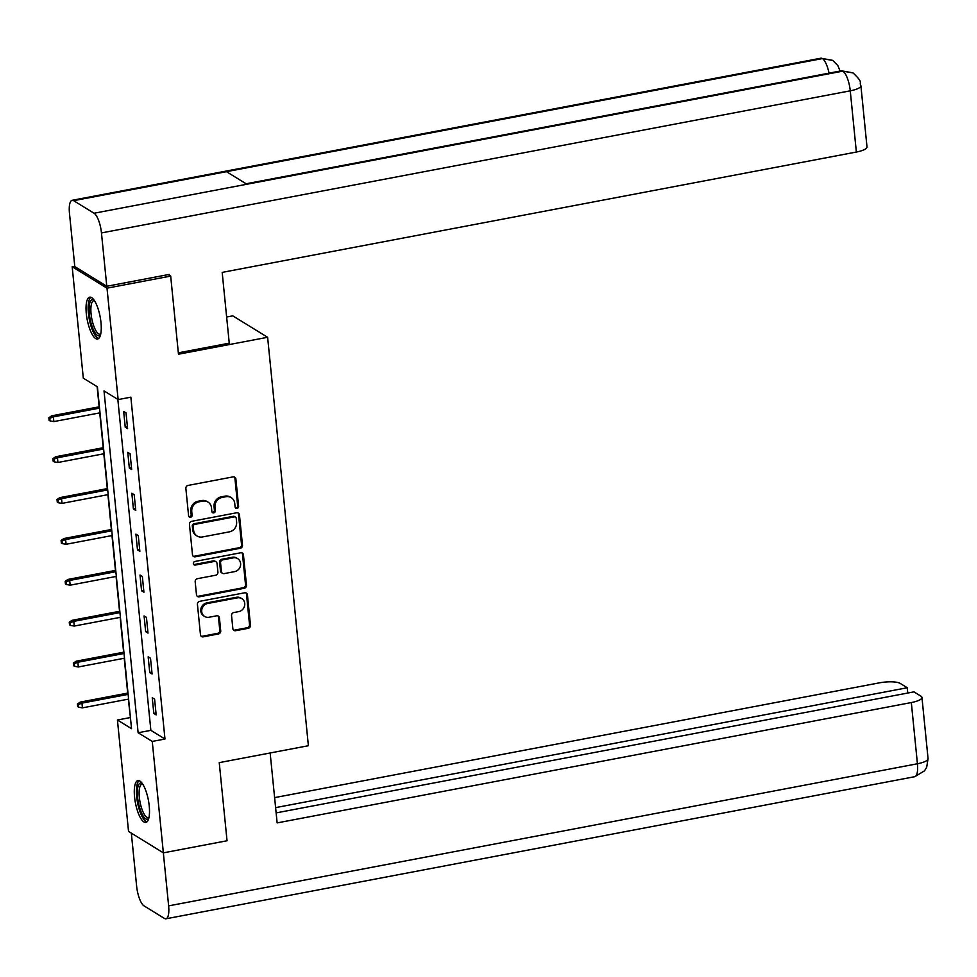 <?xml version="1.0" encoding="UTF-8"?>
<svg xmlns="http://www.w3.org/2000/svg" width="977" height="977" viewBox="0 0 977 977"><rect width="100%" height="100%" fill="white"/><g stroke="black" fill="none" stroke-linecap="round" stroke-linejoin="round"><path stroke-width="1.47" d="M237.02 508.443A1.869 1.71 121.6 0 0 238.596 506.306L235.872 478.974A2.675 2.442 121.6 0 0 233.112 476.874L188.109 485.41A2.675 2.442 121.6 0 0 185.862 488.451L188.598 515.795A1.869 1.71 121.6 0 0 190.527 517.273A1.869 1.71 121.6 0 0 192.103 515.135L191.748 511.594A8.573 7.828 121.6 0 1 198.917 501.848L202.666 501.128A8.573 7.828 121.6 0 1 207.979 502.068A8.573 7.828 121.6 0 1 211.496 507.845L211.85 511.386A1.869 1.71 121.6 0 0 213.78 512.852A1.869 1.71 121.6 0 0 215.343 510.727L214.989 507.185A8.573 7.828 121.6 0 1 222.17 497.427L225.919 496.719A8.573 7.828 121.6 0 1 231.231 497.659A8.573 7.828 121.6 0 1 234.749 503.436L235.091 506.978A1.869 1.71 121.6 0 0 237.02 508.443M235.445 507.857A1.869 1.71 121.6 0 0 237.655 505.732L234.932 478.388A2.675 2.442 121.6 0 0 234.26 476.935M188.952 516.686A1.869 1.71 121.6 0 0 191.15 514.549L190.808 511.02L191.748 511.594M212.192 512.278A1.869 1.71 121.6 0 0 214.403 510.141L214.048 506.599L214.989 507.185M134.557 796.988A21.274 6.619 79.3 0 1 137.928 780.599A21.274 6.619 79.3 0 1 149.237 806.013A21.274 6.619 79.3 0 1 145.866 822.402A21.274 6.619 79.3 0 1 134.557 796.988M86.306 313.568A21.274 6.619 79.3 0 1 89.676 297.179A21.274 6.619 79.3 0 1 100.985 322.605A21.274 6.619 79.3 0 1 97.615 338.995A21.274 6.619 79.3 0 1 86.306 313.568M232.844 628.602A2.675 2.442 121.6 0 0 235.604 630.702L248.231 628.309A2.675 2.442 121.6 0 0 250.466 625.256L247.437 594.895A2.675 2.442 121.6 0 0 244.677 592.795L199.687 601.331A2.675 2.442 121.6 0 0 197.439 604.384L200.468 634.745A2.675 2.442 121.6 0 0 203.228 636.845L218.482 633.951A2.675 2.442 121.6 0 0 220.717 630.898L219.422 617.904A2.675 2.442 121.6 0 0 216.662 615.803L209.102 617.244A7.157 6.546 121.6 0 1 204.657 616.463A7.157 6.546 121.6 0 1 201.897 609.208A7.157 6.546 121.6 0 1 207.735 603.481L237.35 597.851A7.157 6.546 121.6 0 1 241.795 598.632A7.157 6.546 121.6 0 1 244.568 605.887A7.157 6.546 121.6 0 1 238.73 611.626L233.784 612.555A2.675 2.442 121.6 0 0 231.549 615.608L232.844 628.602M168.276 274.598L170.682 276.088L178.473 354.211L267.625 337.285L308.39 745.72L219.239 762.634L227.043 840.757L163.367 852.848L128.537 831.415L117.423 720L131.541 728.695L97.419 386.843L83.301 378.16L72.176 266.745L107.006 288.166L118.132 399.581L104.014 390.898L138.123 732.75L152.253 741.433L163.367 852.848M170.682 276.088L107.006 288.166M117.838 399.398L150.861 730.332L164.979 739.015L130.857 397.163L118.132 399.581M164.979 739.015L152.253 741.433M240.232 548.28A2.675 2.442 121.6 0 0 242.479 545.227L239.45 514.867A2.675 2.442 121.6 0 0 236.69 512.766L191.7 521.303A2.675 2.442 121.6 0 0 189.453 524.356L192.481 554.716A2.675 2.442 121.6 0 0 195.241 556.817L240.232 548.28L239.292 547.694A2.675 2.442 121.6 0 0 241.539 544.653L238.51 514.281A2.675 2.442 121.6 0 0 237.851 512.827M243.444 554.875L246.473 585.247A2.675 2.442 121.6 0 1 244.226 588.288L199.235 596.825A2.675 2.442 121.6 0 1 196.475 594.737L195.18 581.73A2.675 2.442 121.6 0 1 197.427 578.689L215.673 575.221A2.675 2.442 121.6 0 0 217.92 572.18L217.053 563.558A2.675 2.442 121.6 0 0 214.293 561.457L195.302 565.06A1.869 1.71 121.6 0 1 193.409 562.96A1.869 1.71 121.6 0 1 194.936 561.457L240.684 552.774A2.675 2.442 121.6 0 1 243.444 554.875L242.504 554.301L245.532 584.661L246.473 585.247M267.625 337.285L232.795 315.864L226.64 317.024M123.676 411.439L125.239 427.169L127.596 428.622L126.021 412.892L123.676 411.439M127.755 452.339L129.33 468.068L131.675 469.522L130.112 453.792L127.755 452.339M131.834 493.238L133.409 508.968L135.754 510.409L134.191 494.68L131.834 493.238M135.913 534.126L137.488 549.856L139.845 551.309L138.27 535.579L135.913 534.126M140.004 575.026L141.567 590.755L143.924 592.209L142.349 576.479L140.004 575.026M144.083 615.925L145.658 631.655L148.003 633.096L146.44 617.366L144.083 615.925M148.162 656.813L149.737 672.542L152.082 673.996L150.519 658.266L148.162 656.813M152.241 697.712L153.816 713.442L156.173 714.895L154.598 699.166L152.241 697.712M97.126 386.66L99.141 406.823M99.739 412.88L103.22 447.722M103.818 453.78L107.299 488.61M107.91 494.667L111.378 529.51M111.989 535.567L115.457 570.409M116.068 576.467L119.548 611.297M120.147 617.354L123.627 652.196M124.226 658.254L127.706 693.096M128.317 699.153L130.454 717.765M74.753 266.257L72.176 266.745M130.149 717.582L117.423 720M150.861 730.332L138.123 732.75M125.239 427.169L127.413 426.766M129.33 468.068L131.492 467.653M133.409 508.968L135.571 508.553M137.488 549.856L139.662 549.453M141.567 590.755L143.741 590.34M145.658 631.655L147.82 631.24M149.737 672.542L151.899 672.139M153.816 713.442L155.99 713.027M231.231 497.659L230.291 497.073A8.573 7.828 121.6 0 0 224.979 496.145L225.919 496.719M214.048 506.599A8.573 7.828 121.6 0 1 221.229 496.853L224.979 496.145M207.979 502.068L207.039 501.494A8.573 7.828 121.6 0 0 201.726 500.554L202.666 501.128M190.808 511.02A8.573 7.828 121.6 0 1 197.977 501.262L201.726 500.554M193.141 556.169A2.675 2.442 121.6 0 0 194.301 556.243L239.292 547.694M236.239 518.36A1.869 1.71 121.6 0 0 234.309 516.894L194.802 524.38A1.869 1.71 121.6 0 0 193.238 526.518L193.605 530.255A8.573 7.828 121.6 0 0 197.122 536.031A8.573 7.828 121.6 0 0 202.422 536.971L229.424 531.842A8.573 7.828 121.6 0 0 236.605 522.084L236.239 518.36M235.469 517.089L234.529 516.515A1.869 1.71 121.6 0 0 233.356 516.308L234.309 516.894M197.122 536.031L196.169 535.457A8.573 7.828 121.6 0 1 192.664 529.668L192.298 525.944A1.869 1.71 121.6 0 1 193.861 523.806L233.356 516.308M197.134 596.19A2.675 2.442 121.6 0 0 198.294 596.251L243.285 587.714A2.675 2.442 121.6 0 0 245.532 584.661M215.954 561.751L215.013 561.177A2.675 2.442 121.6 0 0 213.352 560.883L194.362 564.486L195.302 565.06M193.715 564.486A1.869 1.71 121.6 0 0 194.362 564.486M234.614 571.63A7.157 6.546 121.6 0 0 240.44 565.903A7.157 6.546 121.6 0 0 237.68 558.649A7.157 6.546 121.6 0 0 233.234 557.867L222.793 559.845A2.675 2.442 121.6 0 0 220.558 562.899L221.413 571.508A2.675 2.442 121.6 0 0 224.173 573.609L234.614 571.63M237.68 558.649L236.727 558.062A7.157 6.546 121.6 0 0 232.294 557.281L233.234 557.867M222.512 573.316L221.571 572.742A2.675 2.442 121.6 0 1 220.472 570.934L219.617 562.312A2.675 2.442 121.6 0 1 221.852 559.271L232.294 557.281M242.504 554.301A2.675 2.442 121.6 0 0 241.844 552.835M241.795 598.632L240.855 598.058A7.157 6.546 121.6 0 0 236.41 597.277L237.35 597.851M204.657 616.463L203.717 615.876A7.157 6.546 121.6 0 1 200.957 608.634A7.157 6.546 121.6 0 1 206.782 602.894L236.41 597.277M201.128 636.198A2.675 2.442 121.6 0 0 202.288 636.259L217.529 633.365A2.675 2.442 121.6 0 0 219.776 630.324L218.482 617.33A2.675 2.442 121.6 0 0 217.822 615.864M233.503 630.055A2.675 2.442 121.6 0 0 234.663 630.116L247.279 627.722A2.675 2.442 121.6 0 0 249.526 624.682L246.497 594.309A2.675 2.442 121.6 0 0 245.838 592.856M48.85 417.741L49.106 420.354L50.059 420.94L49.79 418.315L48.85 417.741L51.683 415.823L53.369 416.874L53.845 421.588L100.008 412.831M49.79 418.315L53.369 416.874L99.544 408.105M51.683 415.823L99.41 406.774M53.845 421.588L50.059 420.94M100.57 334.757A18.416 5.728 79.3 0 1 91.069 323.167A18.416 5.728 79.3 0 1 89.31 305.398A18.416 5.728 79.3 0 1 93.987 300.049M94.439 300.708A17.049 5.312 -100.7 0 0 93.78 300.708A17.049 5.312 -100.7 0 0 92.681 322.52A17.049 5.312 -100.7 0 0 100.142 334.207A17.049 5.312 -100.7 0 0 100.753 333.963M90.898 297.301A21.14 6.583 -100.7 0 0 90.385 323.973A21.14 6.583 -100.7 0 0 98.701 338.445M148.822 818.164A18.416 5.728 79.3 0 1 139.32 806.575A18.416 5.728 79.3 0 1 137.562 788.818A18.416 5.728 79.3 0 1 142.239 783.456M142.691 784.128A17.049 5.312 -100.7 0 0 142.031 784.116A17.049 5.312 -100.7 0 0 140.932 805.927A17.049 5.312 -100.7 0 0 148.394 817.615A17.049 5.312 -100.7 0 0 148.993 817.37M139.149 780.708A21.14 6.583 -100.7 0 0 138.636 807.381A21.14 6.583 -100.7 0 0 146.953 821.852M178.339 352.831L229.253 343.171L222.182 272.388L856.365 152.033L850.259 90.824L101.461 232.929L106.786 286.273L169.192 274.427L169.265 275.221M101.461 232.929A16.78 5.227 -100.7 0 0 94.061 213.242L246.876 184.238L226.456 171.671L73.641 200.676L94.061 213.242M73.641 200.676A16.78 5.227 -100.7 0 0 72.127 200.309A16.78 5.227 -100.7 0 0 69.465 213.23L74.789 266.587L106.786 286.273M860.896 85.72C858.722 81.616 864.059 83.314 853.068 72.957L842.858 71.138A16.78 5.227 -100.7 0 1 850.259 90.824A16.365 4.25 -5.7 0 0 860.896 85.72L867.002 146.929A16.365 4.25 174.3 0 1 856.365 152.033M829.021 73.153A16.78 5.227 -100.7 0 0 822.426 58.571L832.807 60.501L837.814 65.544L840.086 71.052M270.153 752.974L277.138 822.903L911.321 702.548A16.365 4.25 -5.7 0 0 921.958 697.456A16.365 4.25 -5.7 0 0 920.945 696.174L913.935 691.863L276.137 812.901M165.968 918.795A16.78 5.227 -100.7 0 0 168.63 905.874L917.427 763.77A16.365 4.25 -5.7 0 0 928.065 758.665L926.672 767.299L924.474 770.865L914.765 776.691L165.968 918.795A16.78 5.227 -100.7 0 1 164.454 918.429L144.022 905.862A16.78 5.227 -100.7 0 1 136.633 886.176L131.333 833.137M168.63 905.874L163.342 852.823M907.78 693.035L907.254 687.747L900.244 683.436A16.365 4.25 -5.7 0 0 879.312 682.862L274.61 797.623M907.254 687.747L275.612 807.625M52.929 458.628L53.198 461.254L54.138 461.828L53.869 459.214L52.929 458.628L55.762 456.723L57.46 457.761L57.924 462.487L104.099 453.719M53.869 459.214L57.46 457.761L103.623 449.005M55.762 456.723L103.489 447.661M57.924 462.487L54.138 461.828M57.008 499.528L57.277 502.154L58.217 502.728L57.961 500.102L57.008 499.528L59.841 497.623L61.539 498.661L62.015 503.375L108.178 494.618M57.961 500.102L61.539 498.661L107.702 489.904M59.841 497.623L107.568 488.561M62.015 503.375L58.217 502.728M61.099 540.428L61.356 543.041L62.296 543.627L62.039 541.002L61.099 540.428L63.92 538.51L65.618 539.56L66.094 544.274L112.257 535.518M62.039 541.002L65.618 539.56L111.781 530.792M63.92 538.51L111.659 529.461M66.094 544.274L62.296 543.627M65.178 581.315L65.435 583.941L66.375 584.515L66.118 581.901L65.178 581.315L68.011 579.41L69.697 580.448L70.173 585.174L116.336 576.406M66.118 581.901L69.697 580.448L115.872 571.692M68.011 579.41L115.738 570.348M70.173 585.174L66.375 584.515M69.257 622.215L69.526 624.84L70.466 625.414L70.197 622.789L69.257 622.215L72.09 620.31L73.788 621.348L74.252 626.062L120.427 617.305M70.197 622.789L73.788 621.348L119.951 612.591M72.09 620.31L119.817 611.248M74.252 626.062L70.466 625.414M73.336 663.114L73.605 665.728L74.545 666.314L74.289 663.688L73.336 663.114L76.169 661.197L77.867 662.247L78.331 666.961L124.506 658.205M74.289 663.688L77.867 662.247L124.03 653.479M76.169 661.197L123.896 652.147M78.331 666.961L74.545 666.314M77.427 704.002L77.684 706.627L78.624 707.201L78.368 704.588L77.427 704.002L80.248 702.097L81.946 703.135L82.422 707.861L128.585 699.092M78.368 704.588L81.946 703.135L128.109 694.378M80.248 702.097L127.987 693.035M82.422 707.861L78.624 707.201M237.655 505.732L238.596 506.306M191.15 514.549L192.103 515.135M214.403 510.141L215.343 510.727M221.229 496.853L222.17 497.427M197.977 501.262L198.917 501.848M234.932 478.388L235.872 478.974M194.301 556.243L195.241 556.817M238.51 514.281L239.45 514.867M241.539 544.653L242.479 545.227M193.861 523.806L194.802 524.38M192.298 525.944L193.238 526.518M192.664 529.668L193.605 530.255M243.285 587.714L244.226 588.288M198.294 596.251L199.235 596.825M213.352 560.883L214.293 561.457M221.852 559.271L222.793 559.845M219.617 562.312L220.558 562.899M220.472 570.934L221.413 571.508M206.782 602.894L207.735 603.481M218.482 617.33L219.422 617.904M219.776 630.324L220.717 630.898M217.529 633.365L218.482 633.951M202.288 636.259L203.228 636.845M246.497 594.309L247.437 594.895M249.526 624.682L250.466 625.256M247.279 627.722L248.231 628.309M234.663 630.116L235.604 630.702M852.836 72.823L841.392 70.808A16.78 5.227 -100.7 0 1 842.858 71.138L246.876 184.238M226.456 171.671L822.426 58.571A16.78 5.227 -100.7 0 0 820.912 58.205L72.127 200.309M914.765 776.691A16.78 5.227 -100.7 0 0 917.427 763.77L911.321 702.548M841.392 70.808L246.119 183.774M832.575 60.354L820.912 58.205M921.958 697.456L928.065 758.665"/></g></svg>
